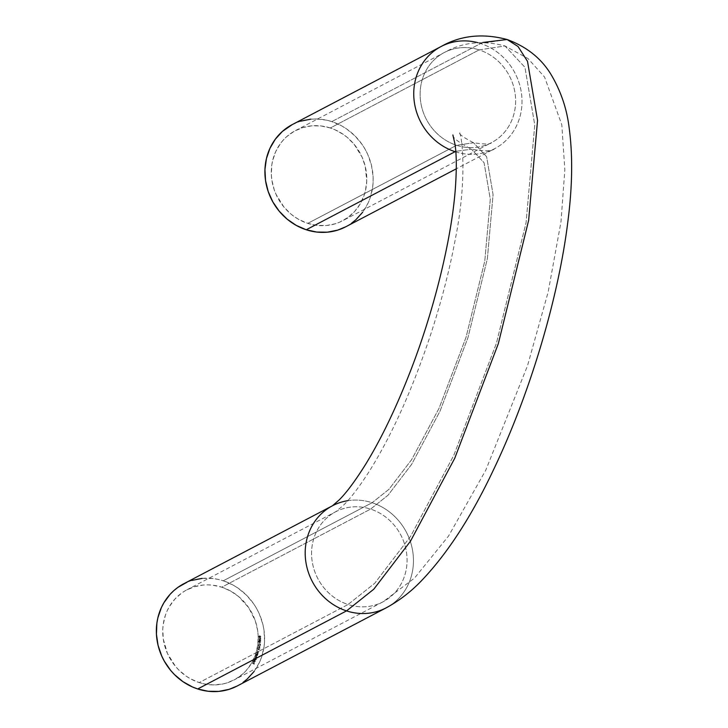 <?xml version="1.0" encoding="UTF-8"?>
<svg xmlns="http://www.w3.org/2000/svg" width="728" height="728" viewBox="0 0 728 728"><rect width="100%" height="100%" fill="white"/><g stroke="black" fill="none" stroke-linecap="round" stroke-linejoin="round"><path stroke-width="0.55" stroke-dasharray="3.64 2.73" d="M370.598 509.1L388.079 495.186L411.62 464.373L439.976 411.247L467.922 337.765L487.369 258.677L493.074 194.585L486.632 156.72L473.537 142.733L456.593 145.309A50.869 46.856 62.3 0 0 491.227 142.788A50.869 46.856 62.3 0 0 515.178 94.167A50.869 46.856 62.3 0 0 479.151 49.895L504.977 45.973L524.943 67.304L534.761 125.025L526.062 222.732L496.414 343.307L453.808 455.328L410.592 536.327L374.692 583.31L348.048 604.513A50.869 46.856 62.3 0 0 382.682 602.001A50.869 46.856 62.3 0 0 406.624 553.371A50.869 46.856 62.3 0 0 370.598 509.1L221.758 587.178A50.869 46.856 62.3 0 0 186.85 589.835A50.869 46.856 62.3 0 0 163.199 638.483A50.869 46.856 62.3 0 0 199.199 682.591L348.048 604.513A50.869 46.856 -117.7 0 1 312.039 560.405A50.869 46.856 -117.7 0 1 335.69 511.757A50.869 46.856 -117.7 0 1 370.598 509.1A50.869 46.856 62.3 0 0 335.963 511.611A50.869 46.856 62.3 0 0 312.012 560.241A50.869 46.856 62.3 0 0 348.048 604.513L374.692 583.31L410.592 536.327L453.808 455.328L496.414 343.307L526.062 222.732L534.761 125.025L524.943 67.304L504.977 45.973L479.151 49.895L330.312 127.973A50.869 46.856 62.3 0 0 295.404 130.631A50.869 46.856 62.3 0 0 271.744 179.279A50.869 46.856 62.3 0 0 307.753 223.387L456.593 145.309A50.869 46.856 -117.7 0 1 420.584 101.201A50.869 46.856 -117.7 0 1 444.244 52.553A50.869 46.856 -117.7 0 1 479.151 49.895A50.869 46.856 -117.7 0 1 515.16 94.003A50.869 46.856 -117.7 0 1 491.5 142.652A50.869 46.856 -117.7 0 1 456.593 145.309L307.753 223.387L317.026 225.407L326.371 225.525L335.435 223.724L339.749 222.122L347.747 217.599L354.636 211.466L360.16 203.949L364.1 195.359L365.429 190.754L366.739 181.154L365.265 166.484L362.053 157.066L354.19 144.39L347.211 137.374L343.288 134.398L334.798 129.675L330.312 127.973L321.039 125.944L311.693 125.835L302.63 127.637L294.194 131.286L286.714 136.637L283.429 139.894L280.48 143.489L275.721 151.588L272.636 160.606L271.753 165.347L271.353 175.102L271.853 180.007L274.183 189.644L276.012 194.285L283.875 206.97L290.854 213.987L294.767 216.953L298.917 219.528L307.753 223.387A50.869 46.856 62.3 0 0 342.661 220.73A50.869 46.856 62.3 0 0 366.321 172.081A50.869 46.856 62.3 0 0 330.312 127.973L479.151 49.895A50.869 46.856 62.3 0 0 444.517 52.407A50.869 46.856 62.3 0 0 420.566 101.037A50.869 46.856 62.3 0 0 456.593 145.309L473.537 142.733L486.632 156.72L493.074 194.585L487.369 258.677L467.922 337.765L439.976 411.247L411.62 464.373L388.079 495.186L370.598 509.1A50.869 46.856 -117.7 0 1 406.606 553.207A50.869 46.856 -117.7 0 1 382.955 601.856A50.869 46.856 -117.7 0 1 348.048 604.513L199.199 682.591L190.363 678.733L186.222 676.157L178.66 669.851L175.33 666.175L167.458 653.498L163.299 639.211L162.772 629.402L163.199 624.56L165.411 615.206L167.176 610.792L169.351 606.606L174.875 599.099L181.763 592.965L185.649 590.49L194.076 586.841L203.139 585.039L207.798 584.857L212.485 585.148L221.758 587.178L230.594 591.036L238.657 596.578L248.63 607.571L255.328 620.911L257.666 630.557L258.158 635.462L257.757 645.208L255.546 654.563L251.606 663.163L246.082 670.67L242.797 673.919L235.317 679.279L226.881 682.928L222.404 684.065L213.158 684.912L203.804 683.838L199.199 682.591A50.869 46.856 62.3 0 0 234.116 679.934A50.869 46.856 62.3 0 0 257.767 631.285A50.869 46.856 62.3 0 0 221.758 587.178L370.598 509.1M237.273 685.958A57.676 53.117 62.3 0 0 264.082 630.803A57.676 53.117 62.3 0 0 223.268 580.798L372.108 502.72L388.97 489.298L411.693 459.568L439.048 408.299L466.011 337.392L484.775 261.079L490.29 199.235L484.065 162.699L471.435 149.204L455.774 151.333L471.435 149.204L484.065 162.699L490.29 199.235L484.775 261.079L466.011 337.392L439.048 408.299L411.693 459.568L388.97 489.298L372.108 502.72A57.676 53.117 62.3 0 0 332.842 505.569M507.079 39.503L480.662 43.516A57.676 53.117 62.3 0 0 441.396 46.365M385.804 608.044A57.676 53.117 62.3 0 0 412.949 552.916A57.676 53.117 62.3 0 0 372.108 502.72A57.676 53.117 -117.7 0 1 412.931 552.725A57.676 53.117 -117.7 0 1 386.113 607.88M345.818 226.754A57.676 53.117 62.3 0 0 372.636 171.599A57.676 53.117 62.3 0 0 331.813 121.594L480.662 43.516A57.676 53.117 -117.7 0 1 521.476 93.521A57.676 53.117 -117.7 0 1 494.667 148.676A57.676 53.117 -117.7 0 1 455.819 151.915M237.319 685.931L243.034 682.409M254.181 671.371L259.577 662.198L261.579 657.193L264.082 646.591L264.564 641.095L263.973 629.975L262.899 624.46L259.25 613.786L256.711 608.726L253.735 603.922L246.555 595.24L237.983 588.087L233.279 585.175L223.268 580.798L218.045 579.388L212.758 578.505L202.166 578.378M191.883 580.416L186.996 582.236M253.308 661.434L253.581 662.253L254.418 661.233L254.345 662.435L253.107 661.943L253.89 660.924L253.581 662.253L254.19 661.051L254.554 662.18L253.508 662.435L253.162 661.324L253.89 660.924M254.245 659.168L254.864 658.722L254.336 659.113L254.718 660.223L255.756 659.923L255.728 659.213L256.502 659.65L255.637 659.268L255.583 660.105L254.691 660.305L254.163 659.468L254.618 658.467L256.584 659.477L255.637 659.268L255.665 659.968L254.627 660.269L254.618 658.467L256.584 659.477L254.709 658.412L254.245 659.168L254.764 658.767M255.938 654.891L256.511 654.381L256.029 654.836L256.529 655.901L257.676 654.891L257.275 655.792L255.974 655.509L256.229 654.144L257.739 654.709L256.429 655.955L256.229 654.144L257.739 654.709L256.329 654.09L255.938 654.891L256.411 654.427M258.558 651.851L258.203 652.243L258.649 651.797L257.33 650.714L258.467 651.778L256.884 652.042L258.394 651.76L257.239 650.759L258.558 651.851L258.313 652.579L256.884 652.042L258.404 652.525L256.884 652.042L258.376 651.824L257.239 650.759L258.558 651.851L258.313 652.579L258.649 651.797L258.112 652.288M259.96 647.938L259.332 648.384L260.051 647.893L259.541 647.119L258.831 647.256L259.851 647.456L259.486 648.448L258.813 647.492L257.83 647.656L259.45 647.165L259.96 647.938L259.241 648.43L258.813 647.492L257.83 647.656L258.904 647.447L259.241 648.43L260.051 647.893L259.241 648.43M260.133 645.181L260.251 644.189L258.304 644.608L260.478 643.907L260.324 645.226L260.251 644.189L258.304 644.608L260.478 643.907L260.324 645.226L260.579 643.861L258.304 644.608L260.351 644.144L260.133 645.181M259.123 641.086L260.761 640.995L258.668 641.413L259.386 642.287L258.577 641.468L259.004 640.904L260.669 641.05L258.768 641.605L260.697 642.387L258.968 642.196L258.577 641.468L260.669 641.05L258.768 641.505L260.597 642.433L259.123 642.032L259.223 641.04L258.768 641.505M260.806 638.283L260.278 638.838L260.897 638.229L260.287 637.546L259.605 637.783L260.633 637.81L260.424 638.856L259.623 638.028L258.695 638.347L260.196 637.591L260.806 638.283L260.178 638.884L259.623 638.028L258.695 638.347L259.714 637.983L260.178 638.884L260.897 638.229L260.178 638.884M260.77 636.581L259.823 637.191L260.87 636.536L259.796 635.753L258.658 636.481L259.013 635.908L260.77 636.581L259.132 637.127L258.658 636.481L259.823 637.191L258.658 636.481L259.696 635.799L260.77 636.581L259.732 637.237L260.87 636.536L259.732 637.237M260.788 639.948L259.796 640.494L260.879 639.894L259.841 639.057L258.668 639.73L259.05 639.175L260.788 639.848L260.406 640.494L259.177 640.431L258.668 639.73L259.705 640.549L258.668 639.73L259.741 639.102L260.788 639.948L259.705 640.549L260.879 639.894L259.705 640.549M259.168 643.434L259.496 642.624L259.168 643.434M258.131 645.8L258.931 645.236L258.231 645.745L259.368 646.4L258.759 646.573L258.149 646.045L258.476 645.308L259.286 646.209L260.187 645.827L259.277 646.455L260.369 645.973L258.658 646.564L258.131 645.8L258.84 645.281L259.286 646.209L260.369 645.973L259.286 646.209L258.931 645.236L258.131 645.8L258.84 645.281M257.585 648.966L258.422 648.466L257.676 648.912L258.768 649.667L258.131 649.785L257.566 649.085L258.085 648.493L258.704 649.476L259.632 649.176L258.668 649.713L259.796 649.331L258.049 649.767L257.585 648.966L258.331 648.521L258.704 649.476L259.796 649.331L258.704 649.476L258.422 648.466L257.585 648.966L258.331 648.521M258.067 653.58L257.694 653.962L258.158 653.535L256.866 652.406L257.976 653.498L256.374 653.726L257.885 653.553L256.775 652.452L258.067 653.58L257.803 654.299L256.374 653.726L257.894 654.254L256.374 653.726L257.885 653.553L256.775 652.452L258.067 653.58L257.803 654.299L258.158 653.535L257.603 654.008M256.247 658.321L256.911 657.056L255.674 655.892L256.72 657.011L255.228 657.038L256.347 657.976L254.764 658.057L256.274 657.976L255.2 656.911L256.629 657.056L255.574 655.937L256.838 656.793L256.447 658.076L256.156 658.722L254.764 658.057L256.247 658.667L254.764 658.057L256.256 658.021L255.2 656.911L256.629 657.056L255.574 655.937L256.811 657.102L255.983 658.421M253.708 660.378L255.646 661.434L253.708 660.378M252.234 663.135L253.189 663.554L253.599 662.853L253.353 663.663L253.899 664.036L254.481 663.463L253.963 664.327L252.334 662.962L253.189 663.554L253.599 662.853L253.899 664.036L254.481 663.463L253.963 664.327L254.573 663.408L253.899 664.036L253.353 663.663L253.69 662.808L253.189 663.554L252.234 663.135M477.795 42.67A57.676 53.117 -117.7 0 1 480.662 43.516L331.813 121.594A57.676 53.117 62.3 0 0 292.237 124.606M455.091 151.688A57.676 53.117 62.3 0 0 494.348 148.831A57.676 53.117 62.3 0 0 521.503 93.703A57.676 53.117 62.3 0 0 480.662 43.516L482.691 42.497M347.757 500.7A57.676 53.117 -117.7 0 1 372.108 502.72L223.268 580.798A57.676 53.117 62.3 0 0 183.693 583.81M310.71 119.174L315.998 118.964L326.599 120.175L331.813 121.594L341.832 125.962L346.537 128.883L355.1 136.036L362.289 144.708L365.265 149.522L367.804 154.582L371.453 165.256L373.082 176.331L373.118 181.891L372.636 187.387L370.124 197.989L368.131 202.994L362.735 212.167M351.579 223.196L345.873 226.727M292.292 124.579L300.436 121.212M259.796 635.753L258.759 636.436L259.796 635.753L260.87 636.536M258.658 636.481L259.696 635.799M259.823 637.191L258.759 636.436M260.679 636.518L259.405 635.972L259.268 636.891L260.679 636.518L259.723 637.036L260.679 636.518L259.814 636.991L258.941 636.436L259.277 636.008L260.679 636.518L259.796 635.954L258.84 636.481L259.277 636.008M258.941 636.436L259.723 637.036L260.397 636.208L258.84 636.481L259.814 636.991M259.723 637.036L260.579 636.563M260.287 637.546L259.696 637.737L260.897 638.229M259.605 637.783L260.196 637.591M260.278 638.838L259.714 637.983L258.786 638.301L259.696 637.737M260.278 638.629L260.669 638.056L259.987 637.855L260.187 638.684L260.706 638.229L260.278 638.629L260.706 638.229L260.187 637.801L260.706 638.229M260.187 638.684L260.488 637.946L259.76 638.21L260.287 637.746L259.887 638.529L260.606 638.274M259.841 639.057L258.759 639.685L259.841 639.057L260.879 639.894M258.668 639.73L259.741 639.102M259.796 640.494L258.759 639.685M260.688 639.866L259.459 639.248L259.25 640.167L260.688 639.866L259.705 640.349L260.688 639.866L259.805 640.294L258.941 639.694L259.305 639.284L260.688 639.866L259.832 639.257L258.849 639.739L259.305 639.284M258.941 639.694L259.705 640.349L260.433 639.548L258.849 639.739L259.805 640.294M259.705 640.349L260.597 639.921M259.55 640.849L258.668 641.413L259.241 640.831L260.66 641.259L259.223 641.04M258.577 641.468L259.45 640.895M258.859 641.45L260.706 642.178L258.968 642.196L258.668 641.413M259.432 643.406L259.323 642.596L259.432 643.406M260.415 645.172L260.351 644.144L258.394 644.562L260.579 643.861L260.415 645.172M258.931 645.236L259.386 646.164L260.369 645.973L258.658 646.564L258.231 645.745M258.904 645.436L258.431 645.954L259.104 646.246L259.059 645.509L259.177 646.018L258.904 645.436L258.331 645.827L258.904 645.436L258.331 645.827L258.695 646.355L258.422 645.782M258.813 645.49L258.322 645.918L259.268 645.964L258.786 646.309L259.095 645.681L258.331 645.827M259.268 645.964L258.786 646.309M258.695 646.355L259.177 646.018M259.332 648.384L258.904 647.447L257.921 647.601L259.468 647.101L260.051 647.893M259.368 648.184L259.851 647.674L259.186 647.365L259.268 648.229L259.851 647.856L259.368 648.184L259.851 647.856L259.414 647.365L259.851 647.856M259.268 648.229L259.687 647.565L258.922 647.692L259.505 647.31L258.995 648.029L259.76 647.902M259.022 647.647L259.505 647.31M259.414 647.365L258.922 647.692M258.422 648.466L258.795 649.422L259.796 649.331L258.049 649.767L257.676 648.912M258.376 648.666L257.867 649.139L258.513 649.485L258.531 648.748L258.604 649.276L258.376 648.666L257.776 649.012L258.376 648.666L257.776 649.012L258.094 649.567L257.867 648.966M258.285 648.721L257.776 649.012L258.094 649.567L258.695 649.221L258.185 649.522L258.549 648.93L257.776 649.012M258.695 649.221L258.185 649.522M258.094 649.567L258.604 649.276M258.467 651.778L257.949 652.115L258.467 651.505L257.33 650.714L258.649 651.797M257.858 652.17L258.376 651.824M257.976 653.498L257.448 653.826L257.985 653.234L256.866 652.406L258.158 653.535M257.357 653.88L257.885 653.553M257.421 655.528L256.429 655.955M256.511 654.381L257.739 654.709L257.521 655.482M256.529 655.901L256.029 654.836M256.966 654.563L256.174 655.136L257.039 655.728L257.175 654.7L257.257 655.437L256.966 654.563L256.11 654.945L256.966 654.563L256.11 654.945L256.493 655.764L256.201 654.891M256.875 654.618L256.092 655L256.493 655.764L257.23 654.954L256.11 654.945M257.348 655.391L256.584 655.719M256.493 655.764L257.257 655.437M256.374 657.42L256.911 657.056L256.347 658.276M256.811 657.102L256.283 657.466M256.72 657.011L255.837 657.12L256.747 656.82L255.674 655.892L256.911 657.056M255.746 657.175L256.629 657.056M256.347 657.976L255.519 658.103L256.365 657.93L255.137 657.093L255.837 657.12M255.419 658.158L256.256 658.021M256.074 658.376L255.519 658.103M255.665 659.968L254.627 660.269M254.864 658.722L256.584 659.477L255.728 659.213L255.756 659.923M254.718 660.223L254.336 659.113M255.301 658.958L254.445 659.422L255.255 660.105L255.492 659.113L255.501 659.859L255.301 658.958L254.409 659.24L255.301 658.958L254.409 659.24L254.7 660.087L254.5 659.186M255.209 659.004L254.391 659.714L255.501 659.859L254.7 660.087L255.528 659.805L255.209 659.004L254.409 659.24M255.592 659.814L254.791 660.041M254.7 660.087L255.501 659.859M255.646 661.434L253.89 660.15L255.646 661.434M253.89 661.115L253.253 661.27L253.508 662.435L254.645 662.125L254.036 662.553M253.162 661.324L254.127 662.507L254.664 661.424L254.19 661.051L253.581 662.253L253.981 661.06M254.554 662.18L254.345 661.042L253.681 662.207L253.408 661.379M253.981 660.869L253.253 661.27M254.127 662.507L254.645 662.125M254.336 661.279L254.481 662.025L253.835 662.28L254.336 661.279L253.744 662.325L254.336 661.279L254.481 662.025L253.744 662.325L254.481 662.025L254.336 661.279M254.09 662.334L254.245 661.333L254.19 662.298M254.063 664.282L252.434 662.917L253.28 663.499L253.863 662.917L253.453 663.618L253.99 663.991L254.573 663.408L254.063 664.282M186.85 589.835L335.69 511.757L343.097 505.623C350.368 498.635 359.122 487.169 369.342 471.225C392.028 434.871 412.512 389.171 430.803 334.116C441.377 301.62 449.513 270.179 455.191 239.776C468.259 175.484 461.306 131.04 459.05 132.105C458.731 134.034 463.563 137.574 473.537 142.733C484.639 144.426 490.627 144.399 491.5 142.652L342.661 220.73M295.404 130.631L444.244 52.553C462.262 42.26 482.509 40.067 504.977 45.973L527.964 58.504L544.562 77.041L561.798 124.716L564.828 169.824L560.988 221.803L548.175 291.955L527.518 365.702L485.804 470.115L448.566 536.008L414.496 578.105L382.955 601.856L234.116 679.934M452.88 134.98C452.352 137.61 458.54 142.351 471.435 149.204C484.63 151.406 492.374 151.233 494.667 148.676L456.292 168.805"/><path stroke-width="1.09" d="M186.996 582.236L177.932 587.36L173.846 590.626L170.115 594.312L163.855 602.83L161.379 607.571L157.876 617.79L156.875 623.177L156.429 634.225L158.058 645.308L161.707 655.983L164.246 661.042L170.625 670.361L174.411 674.528L182.974 681.681L192.602 687.032L197.698 688.97L346.537 610.892A57.676 53.117 -117.7 0 1 305.724 560.942A57.676 53.117 -117.7 0 1 332.432 505.787A57.676 53.117 62.3 0 0 305.724 560.942A57.676 53.117 62.3 0 0 346.537 610.892L373.792 589.198L410.519 541.141L454.736 458.276L498.316 343.68L528.646 220.329L537.546 120.375L527.5 61.325L518.036 46.51L507.079 39.503L518.036 46.51L527.5 61.325L537.546 120.375L528.646 220.329L498.316 343.68L454.736 458.276L410.519 541.141L373.792 589.198L346.537 610.892L197.698 688.97A57.676 53.117 62.3 0 0 237.273 685.958L386.113 607.88A57.676 53.117 -117.7 0 1 346.537 610.892A57.676 53.117 62.3 0 0 385.804 608.044M441.396 46.365A57.676 53.117 62.3 0 0 414.241 101.492A57.676 53.117 62.3 0 0 455.091 151.688L306.242 229.766A57.676 53.117 62.3 0 0 345.818 226.754L456.292 168.805M455.819 151.915A57.676 53.117 -117.7 0 1 455.091 151.688A57.676 53.117 -117.7 0 1 414.268 101.683A57.676 53.117 -117.7 0 1 441.086 46.528A57.676 53.117 -117.7 0 1 477.795 42.67M347.757 500.7A57.676 53.117 -117.7 0 0 332.532 505.733L183.693 583.81A57.676 53.117 62.3 0 0 156.875 638.966A57.676 53.117 62.3 0 0 197.698 688.97L208.199 691.263L218.8 691.391L229.074 689.352L237.319 685.931M243.034 682.409L247.111 679.142L254.181 671.371M202.166 578.378L191.883 580.416M482.691 42.497L507.079 39.503C482.646 33.06 460.642 35.399 441.086 46.528L292.237 124.606A57.676 53.117 62.3 0 0 265.429 179.761A57.676 53.117 62.3 0 0 306.242 229.766L455.091 151.688M362.735 212.167L355.664 219.938L351.579 223.196M345.873 226.727L337.628 230.139L327.345 232.187L316.753 232.059L306.242 229.766L296.232 225.389L287.087 219.101L279.179 211.147L272.8 201.838L268.195 191.519L265.538 180.58L264.947 169.469L266.43 158.586L269.933 148.366L275.33 139.194L282.4 131.422L292.292 124.579M300.436 121.212L310.71 119.174M332.532 505.733L339.275 499.827C346.492 492.674 355.255 480.88 365.556 464.437C380.635 439.894 395.131 409.973 409.054 374.665C433.879 311.839 451.706 238.82 455.391 187.988C456.72 168.823 456.583 154.209 454.973 144.153L452.88 134.98M507.079 39.503C526.699 46.701 541.395 58.449 551.178 74.747C560.733 90.909 566.675 108.263 569.014 126.808C572.909 154.682 572.481 186.632 567.731 222.668C558.13 299.545 529.547 394.494 493.766 469.251C471.407 516.725 447.11 554.09 420.893 581.335C410.565 592.028 398.971 600.873 386.113 607.88"/></g></svg>
